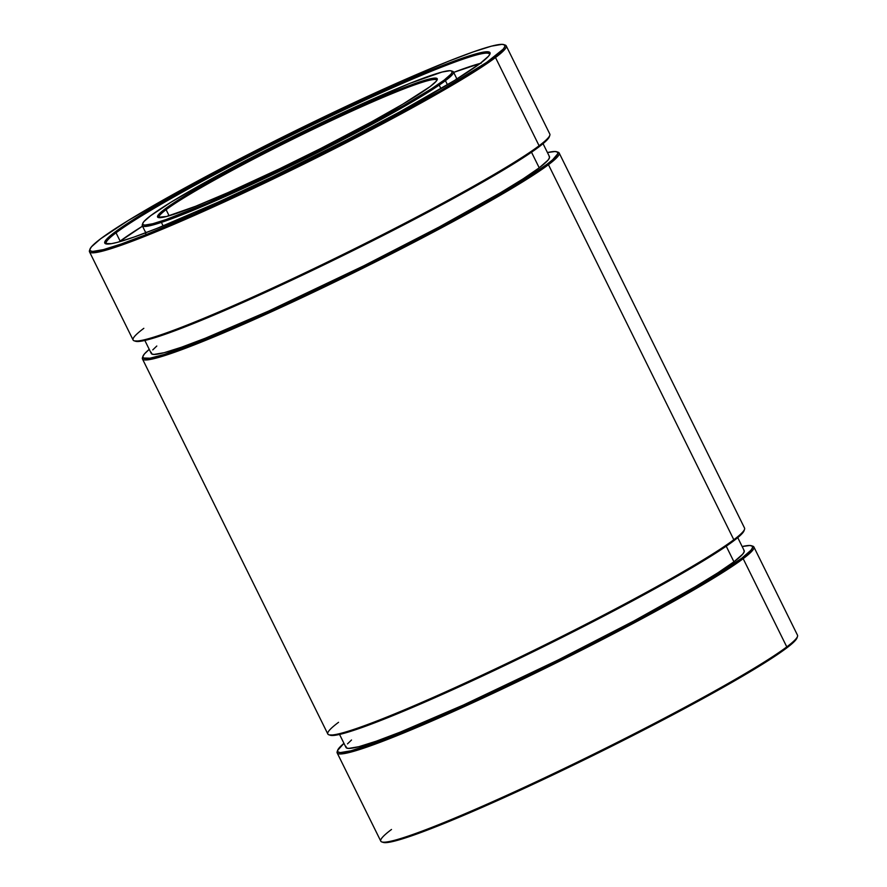 <?xml version="1.0" encoding="UTF-8"?>
<svg xmlns="http://www.w3.org/2000/svg" width="887" height="887" viewBox="0 0 887 887"><rect width="100%" height="100%" fill="white"/><g stroke="black" fill="none" stroke-linecap="round" stroke-linejoin="round"><path stroke-width="1.33" d="M489.668 54.628A213.822 15.012 -26.3 0 0 328.944 117.029A213.822 15.012 -26.3 0 0 116.031 232.804L114.7 232.283A214.854 15.09 153.7 0 1 331.893 114.412A214.854 15.09 153.7 0 1 490.012 53.885A214.854 15.09 153.7 0 1 480.111 63.509L488.571 56.136L490.056 53.763L489.679 52.289L483.404 52.122L477.561 53.42L460.741 58.73L437.646 67.467L393.229 86.227L321.948 119.157L246.919 156.456L165.204 200.595L130.178 221.672L114.7 232.283L106.24 239.656L104.755 242.029L105.121 243.504L111.396 243.67L117.239 242.373L134.059 237.062L157.165 228.325L218.424 202.036L272.863 176.635L347.892 139.337L399.704 111.906L454.432 80.517L480.111 63.509A214.854 15.09 153.7 0 1 276.356 174.961A214.854 15.09 153.7 0 1 105.73 243.814A214.854 15.09 153.7 0 1 114.7 232.283L116.031 232.804A213.822 15.012 153.7 0 1 325.507 118.67A213.822 15.012 153.7 0 1 489.557 54.085A213.822 15.012 153.7 0 1 489.668 54.628M381.809 841.929L383.184 842.395A231.385 16.254 -26.3 0 0 566.926 768.242A231.385 16.254 -26.3 0 0 786.359 648.22L786.78 646.889A232.416 16.321 153.7 0 1 566.372 767.455A232.416 16.321 153.7 0 1 381.809 841.929A232.416 16.321 153.7 0 1 391.5 829.467M337.659 750.28L337.182 751.655A232.416 16.321 -26.3 0 0 508.24 686.183A232.416 16.321 -26.3 0 0 743.173 558.677L741.842 558.156A231.385 16.254 153.7 0 1 507.941 685.108A231.385 16.254 153.7 0 1 337.659 750.28A231.385 16.254 153.7 0 1 343.956 743.35L337.614 750.413L338.014 751.999L340.408 752.586L351.064 750.779L380.822 740.8L424.729 722.916L460.031 707.338L559.331 660.116L637.487 619.869L687.458 592.283L714.19 576.472L741.842 558.156L750.956 550.217L752.553 547.667L752.154 546.082L749.759 545.494L742.164 546.547A231.385 16.254 153.7 0 1 751.5 545.749A231.385 16.254 153.7 0 1 741.842 558.156L743.173 558.677A232.416 16.321 153.7 0 1 515.48 682.735A232.416 16.321 153.7 0 1 337.182 752.941A232.416 16.321 153.7 0 1 337.526 750.912M328.844 734.78L330.219 735.234A231.385 16.254 -26.3 0 0 513.972 661.092A231.385 16.254 -26.3 0 0 733.394 541.07L733.815 539.74A232.416 16.321 153.7 0 1 513.407 660.294A232.416 16.321 153.7 0 1 328.844 734.78A232.416 16.321 153.7 0 1 338.546 722.306M142.94 356.297L142.463 357.672A232.416 16.321 -26.3 0 0 313.521 292.2A232.416 16.321 -26.3 0 0 548.454 164.694L547.124 164.173A231.385 16.254 153.7 0 1 313.222 291.113A231.385 16.254 153.7 0 1 142.94 356.297A231.385 16.254 153.7 0 1 149.238 349.367L144.492 353.869L142.896 356.43L143.295 358.004L150.047 358.193L164.505 354.412L214.011 335.685L284.283 304.685L364.612 266.133L442.768 225.886L492.74 198.3L530.448 175.604L547.124 164.173L548.454 164.694A232.416 16.321 153.7 0 1 320.761 288.741A232.416 16.321 153.7 0 1 142.463 358.958A232.416 16.321 153.7 0 1 142.807 356.929M89.975 249.136L89.509 250.511A232.416 16.321 -26.3 0 0 260.556 185.05A232.416 16.321 -26.3 0 0 495.5 57.533L494.159 57.012A231.385 16.254 153.7 0 1 260.268 183.964A231.385 16.254 153.7 0 1 89.975 249.136A231.385 16.254 153.7 0 1 100.641 238.78L128.305 220.453L187.235 186.658L262.929 146.965L323.833 116.951L400.602 81.482L448.434 61.281L473.314 51.878L491.42 46.157L502.075 44.35L504.47 44.938L504.869 46.523L503.273 49.084L486.741 62.323L439.775 91.139L371.143 128.615L270.978 178.841L194.209 214.31L146.377 234.512L121.497 243.914L103.38 249.635L92.725 251.442L90.33 250.855L89.931 249.269L91.538 246.719L100.641 238.78A231.385 16.254 153.7 0 1 320.074 118.758A231.385 16.254 153.7 0 1 503.816 44.605A231.385 16.254 153.7 0 1 494.159 57.012L495.5 57.533A232.416 16.321 153.7 0 1 267.807 181.591A232.416 16.321 153.7 0 1 89.498 251.797A232.416 16.321 153.7 0 1 89.842 249.779M134.125 340.796L135.5 341.251A231.385 16.254 -26.3 0 0 319.253 267.109A231.385 16.254 -26.3 0 0 538.675 147.087L539.096 145.756A232.416 16.321 153.7 0 1 318.688 266.311A232.416 16.321 153.7 0 1 134.125 340.796A232.416 16.321 153.7 0 1 143.827 328.323M337.182 752.941L380.778 841.153A232.416 16.321 -26.3 0 0 559.087 770.947A232.416 16.321 -26.3 0 0 786.78 646.889L743.173 558.677L786.78 646.889A232.416 16.321 -26.3 0 0 797.502 635.203L753.895 546.98A232.416 16.321 153.7 0 1 743.173 558.677A232.416 16.321 -26.3 0 0 752.875 546.204L751.5 545.749M339.555 734.436L345.985 747.442A222.094 15.6 -26.3 0 0 516.367 680.351A222.094 15.6 -26.3 0 0 733.937 561.804L726.22 546.192L733.937 561.804A222.094 15.6 -26.3 0 0 744.182 550.639L737.762 537.633M142.463 358.958L327.824 734.004A232.416 16.321 -26.3 0 0 506.122 663.798A232.416 16.321 -26.3 0 0 733.815 539.74L548.454 164.694L733.815 539.74A232.416 16.321 -26.3 0 0 744.537 528.042L559.176 152.996A232.416 16.321 153.7 0 1 548.454 164.694A232.416 16.321 -26.3 0 0 558.156 152.22L556.781 151.766A231.385 16.254 153.7 0 1 547.124 164.173L552.656 159.749L557.834 153.673L557.435 152.098L555.04 151.511L547.445 152.564A231.385 16.254 153.7 0 1 556.781 151.766M144.836 340.453L151.267 353.458A222.094 15.6 -26.3 0 0 321.648 286.368A222.094 15.6 -26.3 0 0 539.218 167.82L531.501 152.209L539.218 167.82A222.094 15.6 -26.3 0 0 549.463 156.655L543.044 143.65M89.498 251.797L133.105 340.02A232.416 16.321 -26.3 0 0 311.404 269.814A232.416 16.321 -26.3 0 0 539.096 145.756L495.5 57.533L539.096 145.756A232.416 16.321 -26.3 0 0 549.818 134.059L506.222 45.847A232.416 16.321 153.7 0 1 495.5 57.533A232.416 16.321 -26.3 0 0 505.191 45.071L503.816 44.605M120.144 241.12L116.031 232.804L120.144 241.12A213.822 15.012 153.7 0 1 142.508 226.163L119.191 241.841A213.822 15.012 153.7 0 1 120.144 241.12M106.54 243.992A213.822 15.012 153.7 0 1 106.163 243.559A213.822 15.012 153.7 0 1 116.031 232.804A213.822 15.012 -26.3 0 0 106.54 243.992M504.404 44.882A232.416 16.321 153.7 0 1 506.222 45.847M134.846 340.918L141.61 341.107L156.057 337.326L205.573 318.599L275.835 287.599L335.796 259.082L415.659 218.679L484.291 181.214L531.246 152.387L544.208 142.652L549.386 136.587M151.233 352.35L151.61 353.869L153.906 354.434L164.139 352.704L181.525 347.216L205.396 338.191L268.728 311.015L364.036 265.69L439.054 227.061L500.567 192.69L523.219 178.797L539.218 167.82L547.966 160.203L549.496 157.753L549.12 156.234M156.799 346.019L152.764 349.899M557.358 152.043A232.416 16.321 153.7 0 1 559.176 152.996M744.104 530.57L738.926 536.635L725.965 546.37L679.01 575.197L610.378 612.662L530.515 653.065L470.553 681.582L400.292 712.583L350.775 731.309L336.328 735.09L329.565 734.902M743.838 550.217L744.215 551.736L742.685 554.187L733.937 561.804L717.938 572.78L695.286 586.684L633.773 621.044L558.755 659.673L463.446 704.999L400.115 732.174L376.243 741.199L358.858 746.688L348.624 748.428L346.329 747.852L345.952 746.344M347.482 743.883L351.518 740.002M752.076 546.026A232.416 16.321 153.7 0 1 753.895 546.98M797.069 637.731L791.88 643.796L778.93 653.531L731.975 682.347L663.332 719.812L583.48 760.214L504.548 797.402L438.566 825.719L413.686 835.122L395.58 840.843L384.925 842.65L382.53 842.062M549.818 135.345A232.416 16.321 153.7 0 1 539.096 145.756L538.675 147.087A231.385 16.254 -26.3 0 0 549.341 136.72L549.818 135.345M744.537 529.328A232.416 16.321 153.7 0 1 733.815 539.74L733.394 541.07A231.385 16.254 -26.3 0 0 744.06 530.703L744.537 529.328M797.491 636.489A232.416 16.321 153.7 0 1 786.78 646.889L786.359 648.22A231.385 16.254 -26.3 0 0 797.025 637.864L797.491 636.489M145.845 232.738A173.542 12.185 153.7 0 1 145.945 232.139L145.468 233.514M436.836 80.418A154.948 10.877 -26.3 0 0 319.497 126.209A154.948 10.877 -26.3 0 0 166.102 209.676L164.771 209.155A155.979 10.954 153.7 0 1 322.436 123.581A155.979 10.954 153.7 0 1 437.236 79.653A155.979 10.954 153.7 0 1 430.04 86.638L402.898 104.101L371.675 121.763L320.639 148.528L279.593 168.763L227.837 192.667L195.595 206.283L166.612 216.483L157.819 217.304L157.542 216.228L158.629 214.51L164.771 209.155L201.427 186.148L247.695 160.902L315.218 127.029L366.974 103.125L415.981 83.167L428.188 79.309L436.992 78.488L437.258 79.564L436.182 81.282L430.04 86.638A155.979 10.954 153.7 0 1 282.121 167.543A155.979 10.954 153.7 0 1 158.263 217.526A155.979 10.954 153.7 0 1 164.771 209.155L166.102 209.676A154.948 10.877 153.7 0 1 317.901 126.974A154.948 10.877 153.7 0 1 436.77 80.163A154.948 10.877 153.7 0 1 436.847 80.418M142.763 223.38L142.286 224.755A173.542 12.185 -26.3 0 0 270.003 175.87A173.542 12.185 -26.3 0 0 445.429 80.662L444.099 80.14A172.51 12.119 153.7 0 1 269.715 174.783A172.51 12.119 153.7 0 1 142.763 223.38A172.51 12.119 153.7 0 1 150.712 215.652L143.916 221.573L142.729 223.48L143.029 224.655L144.814 225.098L152.752 223.746L166.257 219.488L207.68 202.979L277.698 170.969L337.936 141.022L403.552 105.586L431.659 88.667L444.099 80.14L450.884 74.22L452.082 72.313L451.782 71.137L449.997 70.694L442.048 72.047L410.005 83.323L360.809 104.433L317.102 124.823L271.699 147.198L215.264 176.801L171.335 201.992L150.712 215.652A172.51 12.119 153.7 0 1 314.308 126.165A172.51 12.119 153.7 0 1 451.295 70.893A172.51 12.119 153.7 0 1 444.099 80.14L445.429 80.662A173.542 12.185 153.7 0 1 275.413 173.287A173.542 12.185 153.7 0 1 142.286 225.708A173.542 12.185 153.7 0 1 142.663 223.99M447.447 84.753L445.429 80.662L447.447 84.753M169.118 215.785L166.102 209.676L169.118 215.785M481.264 63.121L453.656 72.379A213.822 15.012 153.7 0 1 480.277 63.376M159.106 217.681A154.948 10.877 153.7 0 1 158.95 217.47A154.948 10.877 153.7 0 1 166.102 209.676A154.948 10.877 -26.3 0 0 159.106 217.681M451.838 71.193A173.542 12.185 153.7 0 1 453.434 71.925A173.542 12.185 153.7 0 1 445.429 80.662A173.542 12.185 -26.3 0 0 452.669 71.348L451.295 70.893M168.885 215.308A174.573 12.263 -26.3 0 0 167.333 216.284M457.703 79.209L456.317 78.743A173.542 12.185 153.7 0 1 456.849 79.021M145.934 233.104L142.286 225.708M439.198 85.085L440.939 88.611M161.39 222.393L163.13 225.919M457.093 79.32L453.434 71.925"/></g></svg>
